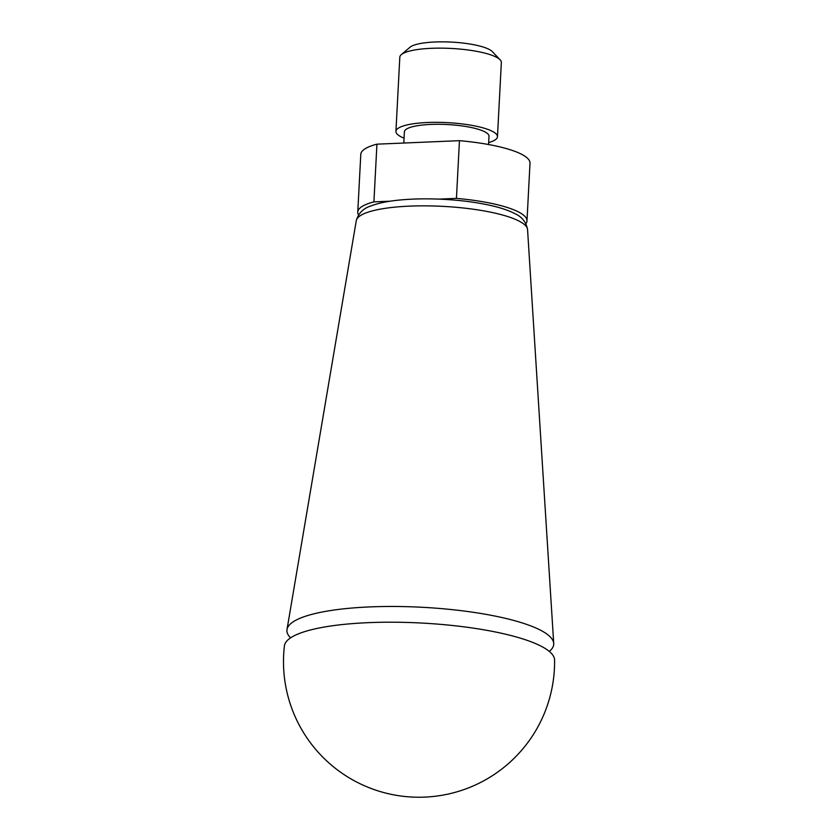 <?xml version="1.0" encoding="UTF-8"?>
<svg xmlns="http://www.w3.org/2000/svg" width="839" height="839" viewBox="0 0 839 839"><rect width="100%" height="100%" fill="white"/><g stroke="black" fill="none" stroke-linecap="round" stroke-linejoin="round"><path stroke-width="1.26" d="M525.906 223.698A84.729 19.056 -177 0 0 526.986 220.93L530.007 163.227A84.729 19.056 -177 0 0 459.457 140.669L376.931 144.172L373.911 201.874L390.25 201.182M438.954 199.116L456.437 198.382L459.457 140.669M526.986 220.93A84.729 19.056 -177 0 0 456.437 198.382M488.665 142.588A50.833 11.431 -177 0 0 497.464 136.715L501.344 62.526A50.833 11.431 -177 0 0 500.117 59.81L492.294 51.578A42.359 9.533 -177 0 0 490.175 49.962A42.359 9.533 -177 0 0 447.995 41.95A42.359 9.533 -177 0 0 409.967 47.267L401.325 54.64A50.833 11.431 -177 0 0 399.815 57.199L395.935 131.398A50.833 11.431 -177 0 0 404.062 138.152M500.117 59.81A50.833 11.431 -177 0 0 497.579 57.87A50.833 11.431 -177 0 0 446.956 48.263A50.833 11.431 -177 0 0 401.325 54.64M497.464 136.715A50.833 11.431 -177 0 0 493.689 132.069A50.833 11.431 -177 0 0 437.203 122.337A50.833 11.431 -177 0 0 395.935 131.398M488.571 144.528L489.001 136.275A42.359 9.533 -177 0 0 485.854 132.394A42.359 9.533 -177 0 0 438.787 124.287A42.359 9.533 -177 0 0 404.388 131.838L403.8 143.029M376.931 144.172A84.729 19.056 -177 0 0 360.791 154.355L357.771 212.068A84.729 19.056 -177 0 0 358.547 214.931M373.911 201.874A84.729 19.056 -177 0 0 357.771 212.068M549.283 651.4A133.59 30.047 -177 0 0 553.719 643.482A133.59 30.047 -177 0 0 543.829 632.04A133.59 30.047 -177 0 0 397.088 606.492A133.59 30.047 -177 0 0 287.001 629.512A133.59 30.047 -177 0 0 290.588 637.85M544.553 648.096A135.289 30.435 -177 0 0 395.179 622.223A135.289 30.435 -177 0 0 284.411 645.883A135.561 135.561 0 0 0 411.949 797.05A135.561 135.561 0 0 0 554.589 660.041A135.289 30.435 -177 0 0 544.553 648.096M527.563 229.634C526.231 222.104 521.921 216.724 514.611 213.505C508.371 210.316 500.338 207.621 490.479 205.429C473.962 201.769 455.525 199.63 435.158 198.99C419.804 198.56 405.95 199.137 393.596 200.72C384.493 201.874 376.91 203.625 370.848 205.975C363.277 208.376 358.431 213.263 356.281 220.657A85.788 19.297 3 0 1 433.931 206.006A85.788 19.297 3 0 1 521.208 222.283A85.788 19.297 3 0 1 527.563 229.634L553.719 643.482M356.281 220.657L287.001 629.512"/></g></svg>
